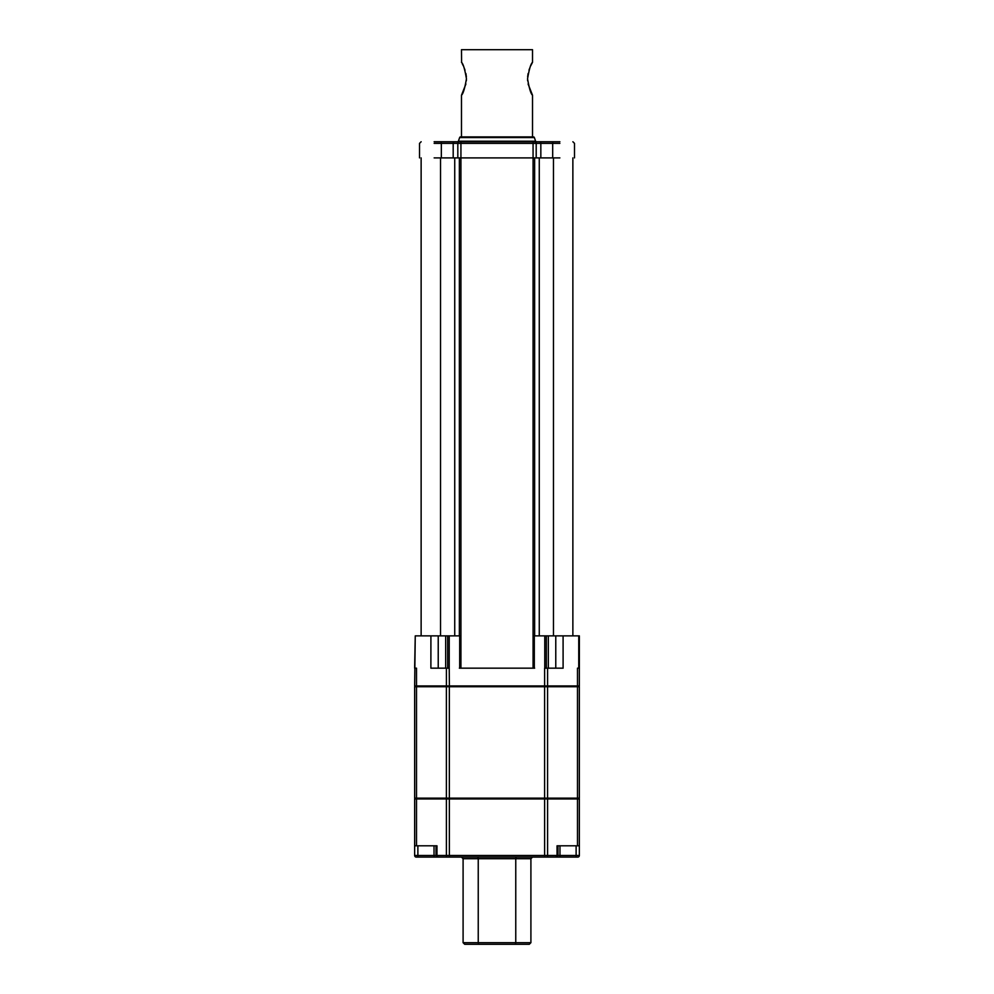 <?xml version="1.0" encoding="UTF-8"?>
<svg xmlns="http://www.w3.org/2000/svg" width="994" height="994" viewBox="0 0 994 994"><rect width="100%" height="100%" fill="white"/><g stroke="black" fill="none" stroke-linecap="round" stroke-linejoin="round"><path stroke-width="1.49" d="M437.969 857.101L416.262 857.101L417.878 857.101L417.878 855.486L414.647 855.486L414.647 845.795L436.962 845.795L436.962 855.486L437.969 857.101M579.353 855.486L579.353 845.795L579.353 855.486L557.05 855.486L557.05 845.795L579.353 845.795L579.353 855.486A1.615 1.615 -90 0 1 577.738 857.101A1.615 1.615 -90 0 0 579.353 855.486A1.615 1.615 0 0 1 577.738 857.101L438.043 857.101M535.393 857.101L559.61 857.101M530.908 942.685L529.293 944.3L515.339 944.3L515.762 942.685L478.238 942.685L478.238 858.717L515.762 858.717L515.762 942.685L530.908 942.685L530.908 858.717L532.523 857.101L530.908 858.717L515.762 858.717L516.172 857.101L555.708 857.101M437.919 857.101L516.172 857.101M434.39 857.101L458.607 857.101M477.828 857.101L478.238 858.717L463.092 858.717L461.477 857.101L463.092 858.717L463.092 942.685L464.707 944.3L515.339 944.3L478.661 944.3L478.238 942.685L463.092 942.685M463.092 885.84L463.092 918.791M530.908 918.791L530.908 885.84M416.262 857.101A1.615 1.615 0 0 1 414.647 855.486A1.615 1.615 0 0 0 416.262 857.101A1.615 1.615 0 0 1 414.647 855.486L414.647 798.965L579.353 798.965L579.353 845.795M546.601 857.101A1.615 0.994 -90 0 0 547.595 855.486L557.05 855.486L555.969 857.101M556.379 857.101L557.994 855.486L557.994 845.795L559.982 845.795L559.982 857.101M434.018 857.101L434.018 845.795L436.006 845.795L436.006 855.486L417.878 855.486L417.878 845.795M414.635 668.167L415.256 635.874L414.647 685.935L579.353 685.935L579.365 635.874L563.089 635.874L563.101 668.167L547.595 668.167L548.328 668.167L548.328 635.874L563.089 635.874M577.489 685.935L577.489 668.167L579.365 668.167M446.405 685.935L446.405 668.167L430.887 668.167L430.911 635.874L459.688 635.874L459.688 668.167L534.312 668.167L534.312 635.874L548.328 635.874M563.113 668.167L548.328 668.167M544.613 685.935L544.613 668.167L547.595 668.167L547.595 685.935M446.405 668.167L449.213 668.167L449.226 635.874M415.256 635.874L430.911 635.874M415.256 668.167L416.511 668.167L416.511 685.935M434.154 157.897L533.07 157.897L533.07 668.167L534.635 668.167M459.365 668.167L460.93 668.167L460.93 143.36L559.87 143.36M435.782 141.744L533.07 141.744L533.07 157.897L559.87 157.897M457.625 141.744A0.808 0.808 0 0 0 458.383 141.198L459.638 137.557A0.969 0.969 0 0 1 460.557 136.899L533.443 136.899A0.969 0.969 0 0 1 534.362 137.557L535.617 141.198A0.808 0.808 0 0 0 536.375 141.744L558.23 141.744M447.101 141.744L443.784 141.744M443.076 141.744L444.256 141.744M459.949 141.744L458.818 141.744M457.812 141.744L457.116 141.744M539.829 141.744L536.375 141.744M554.254 141.744L546.924 141.744M546.75 141.744L545.035 141.744M546.7 141.744L548.651 141.744M549.757 141.744L550.937 141.744M552.254 141.744L551.31 141.744M556.864 141.744L553.496 141.744A1.615 0.808 90 0 0 552.689 143.36L552.689 157.897M434.154 143.36L460.93 143.36L460.93 141.744L534.635 141.744A1.615 1.566 90 0 1 536.201 143.36L536.201 157.897M442.479 141.744L441.522 141.744L442.479 141.744M441.336 157.897L441.336 143.36A1.615 0.808 90 0 0 440.516 141.744L437.161 141.744M466.372 76.811L465.9 73.544M465.03 70.226L464.223 67.99M463.179 65.592L462.235 63.691M461.589 62.498L461.477 49.7L532.523 49.7L532.523 62.299L530.746 65.741M529.703 68.176L528.97 70.214M528.1 73.544L527.64 76.786M528.1 83.993L532.523 95.238C530.858 93.896 529.206 88.404 527.553 78.762L527.628 80.725M532.523 136.899L532.523 95.238M461.477 136.899L461.477 95.238L465.9 83.993M466.36 80.75L466.447 78.762C464.794 88.404 463.142 93.883 461.477 95.238M461.477 62.299C463.142 63.653 464.807 69.145 466.447 78.762M527.553 78.762C529.193 69.145 530.858 63.653 532.523 62.299M577.489 798.157L579.353 798.157L579.353 686.742L414.647 686.742L414.647 798.157L577.489 798.157L577.489 686.742M414.647 798.157L414.647 686.742M579.353 798.157L579.353 686.742M576.122 857.101L576.122 845.795M544.613 857.101L544.613 855.486L547.595 855.486L547.595 798.965M577.489 845.795L577.489 798.965M544.613 798.965L544.613 855.486L436.006 855.486L437.621 857.101M449.375 857.101L449.363 798.965M447.387 857.101A1.615 0.994 -90 0 1 446.393 855.486L446.393 798.965M416.511 845.795L416.511 798.965M578.744 668.167L578.744 635.874M544.774 668.167L544.774 635.874M449.226 668.167L449.387 685.935M447.66 668.167L447.66 635.874M445.672 668.167L445.672 635.874M438.23 668.167L438.23 635.874M555.77 668.167L555.77 635.874M546.34 668.167L546.34 635.874M534.635 635.874L534.635 157.897M459.365 635.874L459.365 157.897M454.73 635.874L454.73 157.897M440.528 635.874L440.528 157.897M553.472 635.874L553.472 157.897M539.27 635.874L539.27 157.897M459.638 137.557L534.362 137.557M458.383 141.198L535.617 141.198M454.743 141.744A1.615 1.566 90 0 0 453.189 143.36L453.189 157.897M459.377 141.744A1.615 1.566 90 0 0 457.824 143.36L457.824 157.897M539.27 141.744A1.615 1.566 90 0 1 540.835 143.36L540.835 157.897M547.582 798.157L547.582 686.742M544.6 798.157L544.6 686.742M449.35 798.157L449.35 686.742M446.381 798.157L446.381 686.742M416.511 798.157L416.511 686.742M414.647 845.795L414.647 855.486M421.133 157.897L421.133 635.874M572.867 157.897L572.867 635.874M440.516 141.744L436.987 141.744M435.558 141.744L434.142 141.744M419.53 157.897L419.53 143.36L421.145 141.744M574.495 157.897L574.495 143.36L572.879 141.744M559.883 141.744L552.03 141.744"/></g></svg>
